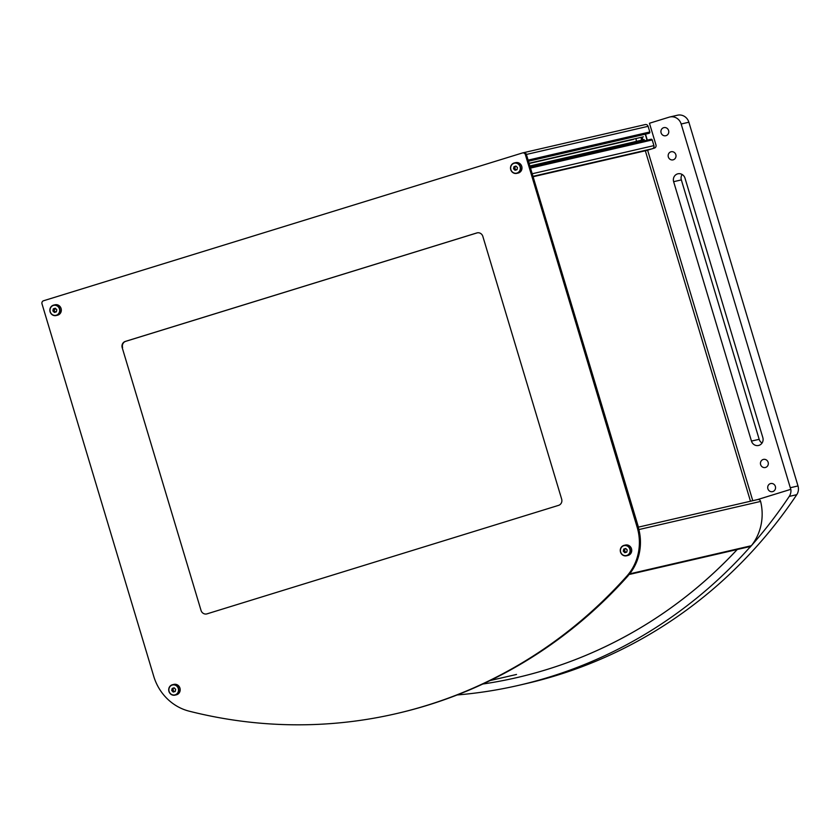 <?xml version="1.0" encoding="UTF-8"?>
<svg xmlns="http://www.w3.org/2000/svg" width="840" height="840" viewBox="0 0 840 840"><rect width="100%" height="100%" fill="white"/><g stroke="black" fill="none" stroke-linecap="round" stroke-linejoin="round"><path stroke-width="1.26" d="M675.832 154.654A4.158 3.927 77 0 1 673.019 159.863A4.158 3.927 77 0 1 668.336 156.965A4.158 3.927 77 0 1 671.15 151.757A4.158 3.927 77 0 1 675.832 154.654M668.598 130.525A4.158 3.927 77 0 1 665.784 135.734A4.158 3.927 77 0 1 661.091 132.836A4.158 3.927 77 0 1 663.904 127.627A4.158 3.927 77 0 1 668.598 130.525M768.138 462.305A4.158 3.927 77 0 1 765.324 467.513A4.158 3.927 77 0 1 760.63 464.625A4.158 3.927 77 0 1 763.445 459.417A4.158 3.927 77 0 1 768.138 462.305M775.373 486.433A4.158 3.927 77 0 1 772.558 491.642A4.158 3.927 77 0 1 767.875 488.754A4.158 3.927 77 0 1 770.69 483.546A4.158 3.927 77 0 1 775.373 486.433M762.825 437.577A6.3 5.943 77 0 1 758.562 445.473A6.3 5.943 77 0 1 751.464 441.084L673.638 181.692A6.3 5.943 77 0 1 677.901 173.806A6.3 5.943 77 0 1 685.01 178.185L762.825 437.577M762.058 443.026A6.3 5.943 77 0 1 759.171 439.31L681.345 179.907A6.3 5.943 77 0 1 682.122 174.468M757.659 499.569L790.85 489.321A10.08 9.513 77 0 1 789.254 496.409A487.967 460.551 77 0 1 751.359 545.716A50.4 47.565 -103 0 0 760.61 501.428A2.52 2.373 -103 0 0 757.575 499.59M757.449 499.611L790.85 489.321M751.191 545.905A487.967 460.551 77 0 1 749.669 547.627L748.85 546.819M749.669 547.627L748.65 546.872M482.832 684.023A480.029 453.054 -103 0 0 517.01 677.575A480.029 453.054 -103 0 0 737.258 549.497M749.469 547.68A487.967 460.551 77 0 1 518.826 685.303A487.967 460.551 77 0 1 457.159 694.964M752.766 500.693L647.609 150.181L654.423 148.082A2.52 2.373 77 0 0 655.977 144.963L649.457 123.249L669.175 117.159A10.08 9.513 77 0 1 669.805 116.991L677.513 115.206A10.08 9.513 77 0 1 688.874 122.22L798 485.951A10.08 9.513 77 0 1 796.761 494.676A487.967 460.551 77 0 1 526.533 683.519L518.826 685.303M669.805 116.991A10.08 9.513 77 0 1 681.167 124.005L790.293 487.736A10.08 9.513 77 0 1 790.65 489.374M647.294 140.123L645.498 134.148M641.697 140.144A6.3 5.943 77 0 1 641.193 137.329M646.884 150.412A1.008 0.956 -103 0 0 647.01 150.381L647.609 150.192M652.596 148.638A2.52 2.373 -103 0 0 653.909 145.614L652.207 139.944A1.008 0.956 -103 0 0 651.01 139.262L530.219 167.191L651.074 139.251M653.909 145.614L532.192 173.765L530.492 168.095A1.008 0.956 -103 0 0 529.347 167.391M529.861 165.995L644.207 139.566M648.396 133.476L528.423 161.217L649.194 133.234A1.008 0.956 -103 0 0 649.813 131.985L648.113 126.315A2.52 2.373 -103 0 0 645.12 124.604M527.478 161.375A1.008 0.956 -103 0 0 528.097 160.125L526.397 154.455A2.52 2.373 -103 0 0 523.404 152.744A2.52 2.373 77 0 1 526.397 154.455L638.358 526.911A50.4 47.565 77 0 1 638.379 526.974L638.169 527.016A50.4 47.565 -103 0 1 627.952 575.768L628.152 575.726A50.4 47.565 77 0 1 628.058 575.831L626.84 576.114A50.4 47.565 -103 0 0 637.14 527.184L525.389 154.686A2.52 2.373 -103 0 0 522.385 152.975L43.554 300.752A2.52 2.373 -103 0 0 42 303.86L153.752 676.357A50.4 47.565 -103 0 0 189.178 711.175A487.967 460.551 -103 0 0 396.291 713.633A487.967 460.551 -103 0 0 626.84 576.114M529.043 163.265L643.388 136.826M629.013 574.529L750.078 546.536A2.52 2.373 -103 0 0 751.359 545.716L629.643 573.867A50.4 47.565 -103 0 0 638.894 529.567A2.52 2.373 -103 0 0 638.778 529.211M396.291 713.633L397.509 713.349A487.967 460.551 -103 0 0 628.058 575.831M207.029 613.851L558.569 505.365A5.04 4.757 -103 0 0 561.666 499.139L482.832 236.366A5.04 4.757 -103 0 0 476.837 232.942L125.297 341.429A5.04 4.757 -103 0 0 122.199 347.655L201.033 610.428A5.04 4.757 -103 0 0 207.029 613.851M122.199 347.655L122.598 347.56A5.04 4.757 77 0 1 125.706 341.334L477.246 232.848A5.04 4.757 77 0 1 477.351 232.816M533.284 176.694L646.338 150.538M515.109 166.761L516.348 166.478M529.116 163.527L633.528 139.388M750.477 501.228L645.341 150.791M54.369 309.298L55.996 308.921M55.43 311.987L56.385 311.766M641.246 138.422L641.865 138.233L641.246 138.422M515.183 168.945A3.465 3.265 77 0 1 514.889 167.79M54.537 311.094A3.465 3.265 77 0 1 54.243 309.939M624.95 551.355A3.465 3.265 77 0 1 624.655 550.2M173.387 690.7A3.465 3.265 77 0 1 173.093 689.546M594.342 148.166L590.72 149.278M647.062 140.175L645.267 134.201M642.684 139.912A3.465 3.265 -103 0 0 641.781 137.193M636.269 138.474A3.465 3.265 -103 0 0 636.647 141.309M517.01 677.575L517.031 677.565A480.029 453.054 -103 0 0 737.226 549.507M179.949 688.118A5.355 5.05 -103 0 0 173.911 684.39L172.567 684.705A5.355 5.05 77 0 1 178.605 688.433A5.355 5.05 77 0 1 174.983 695.142A5.355 5.05 77 0 1 168.945 691.415A5.355 5.05 77 0 1 172.567 684.705C169.502 685.797 168.284 688.034 168.934 691.415C170.058 694.292 172.074 695.53 174.983 695.142L176.327 694.827A5.355 5.05 -103 0 0 179.949 688.118M175.665 689.336L174.132 687.824L172.168 688.433L171.728 690.543L173.25 692.055L175.224 691.446L175.665 689.336M172.168 688.433L173.387 688.149L172.946 690.26L171.728 690.543M172.946 690.26L174.395 691.698M631.501 548.772A5.355 5.05 -103 0 0 625.464 545.045L624.13 545.349A5.355 5.05 77 0 1 630.168 549.077A5.355 5.05 77 0 1 626.546 555.786A5.355 5.05 77 0 1 620.508 552.058A5.355 5.05 77 0 1 624.13 545.349C621.054 546.441 619.847 548.678 620.487 552.058C621.621 554.946 623.637 556.185 626.546 555.786L627.879 555.481A5.355 5.05 -103 0 0 631.501 548.772M627.228 549.98L625.695 548.478L623.731 549.087L623.291 551.198L624.813 552.699L626.787 552.09L627.228 549.98M623.731 549.087L624.95 548.803L624.509 550.914L623.291 551.198M624.509 550.914L625.957 552.352M56.805 309.729L55.282 308.217L53.319 308.826L52.878 310.937L54.401 312.449L56.364 311.84L56.805 309.729M55.356 308.291L53.319 308.826M54.526 308.543L54.086 310.663L52.878 310.937M54.086 310.663L55.545 312.092M59.441 308.91A5.103 4.819 -103 0 0 53.371 305.445A5.103 4.819 -103 0 0 50.243 311.756A5.103 4.819 -103 0 0 56.312 315.221A5.103 4.819 -103 0 0 59.441 308.91M56.133 315.536L57.466 315.221A5.355 5.05 -103 0 0 61.089 308.511A5.355 5.05 -103 0 0 55.052 304.784L53.718 305.099A5.355 5.05 77 0 1 59.755 308.826A5.355 5.05 77 0 1 56.133 315.536A5.355 5.05 77 0 1 50.096 311.808A5.355 5.05 77 0 1 53.718 305.099M54.401 304.994A5.355 5.05 -103 0 0 53.613 305.382M55.913 315.326A5.355 5.05 -103 0 0 56.784 315.326M517.461 167.57L515.938 166.068L513.965 166.677L513.524 168.787L515.057 170.289L517.02 169.68L517.461 167.57M516.012 166.142L513.965 166.677M515.183 166.394L514.742 168.504L513.524 168.787M514.742 168.504L516.201 169.942M520.096 166.761A5.103 4.819 -103 0 0 514.028 163.296A5.103 4.819 -103 0 0 510.888 169.596A5.103 4.819 -103 0 0 516.957 173.061A5.103 4.819 -103 0 0 520.096 166.761M516.779 173.376L518.123 173.072A5.355 5.05 -103 0 0 521.745 166.362A5.355 5.05 -103 0 0 515.707 162.635L514.374 162.939A5.355 5.05 77 0 1 520.401 166.666A5.355 5.05 77 0 1 516.779 173.376A5.355 5.05 77 0 1 510.741 169.649A5.355 5.05 77 0 1 514.374 162.939M515.046 162.834A5.355 5.05 -103 0 0 514.269 163.222M516.569 173.166A5.355 5.05 -103 0 0 517.44 173.177M641.855 137.277A5.355 5.05 -103 0 0 642.337 139.997M641.214 138.233L641.855 138.033L641.214 138.233M751.464 441.084L759.171 439.31M673.638 181.692L681.345 179.907M789.254 496.409L796.761 494.676M681.167 124.005L688.874 122.22M790.293 487.736L798 485.951M646.957 150.402L533.284 176.684L647.01 150.381M533.169 176.295L652.155 148.775M530.492 168.095L652.207 139.944M528.413 161.154L649.194 133.234M528.097 160.125L649.813 131.985M525.389 154.686L648.113 126.315M638.894 529.567L760.61 501.428M637.14 527.184L638.358 526.911M178.3 688.517A5.103 4.819 -103 0 0 172.232 685.052A5.103 4.819 -103 0 0 169.092 691.362A5.103 4.819 -103 0 0 175.161 694.827A5.103 4.819 -103 0 0 178.3 688.517M629.864 549.171A5.103 4.819 -103 0 0 623.795 545.706A5.103 4.819 -103 0 0 620.655 552.006A5.103 4.819 -103 0 0 626.724 555.471A5.103 4.819 -103 0 0 629.864 549.171M642.663 139.923A5.103 4.819 77 0 1 642.159 137.708M522.543 152.933L645.278 124.561M638.222 527.184L757.732 499.548M516.527 674.457L490.119 680.558"/></g></svg>

